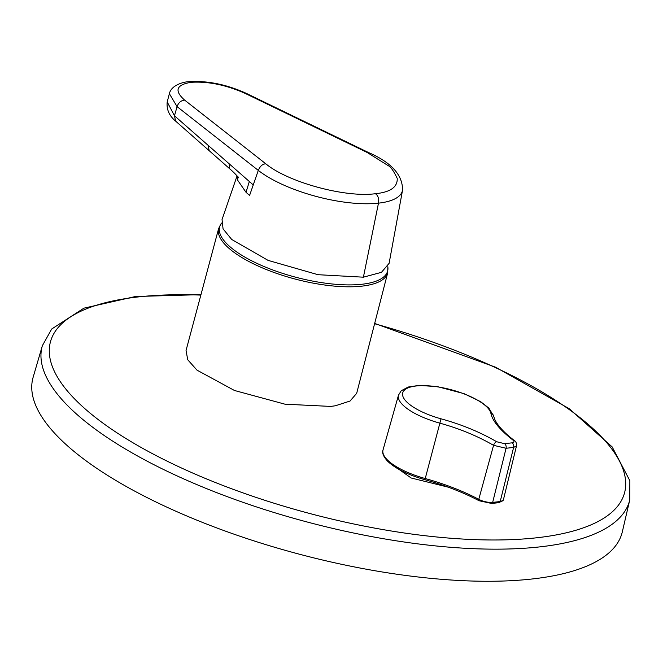 <?xml version="1.0" encoding="UTF-8"?>
<svg xmlns="http://www.w3.org/2000/svg" width="663" height="663" viewBox="0 0 663 663"><rect width="100%" height="100%" fill="white"/><g stroke="black" fill="none" stroke-linecap="round" stroke-linejoin="round"><path stroke-width="0.99" d="M448.163 487.148L411.135 477.982L387.954 461.556M512.151 442.834C514.364 442.453 514.579 441.492 512.797 439.959C499.736 429.757 492.435 420.856 490.877 413.256A45.573 15.365 14.7 0 0 462.384 393.25A45.573 15.365 14.7 0 0 416.19 385.974A45.573 15.365 14.7 0 0 404.737 399.681A45.573 15.365 14.7 0 0 441.019 418.817C461.415 424.411 479.979 432.052 496.72 441.757L504.601 443.68A2146.015 1343.246 -60 0 1 508.38 443.249A2146.015 1343.246 -60 0 1 512.151 442.834A3.58 2.544 -96.2 0 1 513.61 447.434A2142.443 1341.009 120 0 0 509.839 447.848A2142.443 1341.009 120 0 0 506.068 448.271L493.554 445.329A3.58 1.89 -59.5 0 1 496.72 441.757M186.054 350.445L187.72 359.744L197.01 370.153L234.445 390.474L284.999 404.19L330.729 406.419L335.395 405.773L350.064 401.024L356.686 393.308L387.698 272.833A87.383 29.454 -165.3 0 1 361.832 286.159A87.383 29.454 -165.3 0 1 266.369 269.551A87.383 29.454 -165.3 0 1 218.649 228.486L186.054 350.445M221.517 223.158A86.861 29.28 14.7 0 0 261.736 265.531A86.861 29.28 14.7 0 0 361.923 284.261A86.861 29.28 14.7 0 0 387.814 266.733M622.333 531.792A304.574 102.674 -165.3 0 1 404.538 575.293A304.574 102.674 -165.3 0 1 33.15 377.222L42.357 345.713A303.662 102.359 -165.3 0 0 412.635 543.196A303.662 102.359 -165.3 0 0 629.775 499.819L622.333 531.792M363.399 277.184L381.465 272.327L389.106 263.335L402.54 190.206A80.82 27.241 -165.3 0 1 402.54 190.215A80.82 27.241 -165.3 0 1 378.482 203.16L363.399 277.184L318 274.697L268.067 260.377L231.694 239.451L223.058 228.868L222.047 219.511L237.064 175.886M402.54 190.206C402.756 175.065 391.477 162.543 368.719 152.623L367.302 152.548L388.203 165.659C390.664 166.703 393.673 170.963 397.228 178.43C397.618 187.123 390.333 192.22 375.366 193.72C377.985 195.287 379.029 198.436 378.482 203.16A80.82 27.241 -165.3 0 1 258.297 170.391L249.611 195.378A82.784 27.904 -165.3 0 1 246.023 192.295L249.338 181.496L229.066 163.695L229.564 168.651L175.587 121.089L174.477 115.793L229.066 163.695M246.023 192.295L237.594 180.129L237.246 176.109M368.711 152.623L246.487 93.45L245.086 93.367C226.116 84.914 208.083 81.234 190.994 82.32C176.201 84.789 174.079 90.715 184.629 100.105C180.982 100.494 178.463 102.674 177.071 106.627L174.477 115.793L167.2 101.953C166.405 109.403 169.206 115.785 175.596 121.089M375.366 193.72C345.116 197.806 288.115 182.267 265.863 163.852C262.689 163.844 260.169 166.023 258.297 170.391L177.071 106.627L169.372 93.698L167.2 101.953M237.594 180.129L238.05 177.22M237.188 176.988L237.379 176.283M479.457 500.78A1.79 0.97 -62 0 1 479.042 500.731A1.79 0.97 -62 0 1 478.769 499.363A1.79 0.97 -62 0 1 478.777 499.338L493.554 445.329C477.493 436.022 459.558 428.613 439.735 423.127A49.079 16.542 -165.3 0 1 398.504 395.115L383.04 449.904A50.131 16.898 14.7 0 0 425.157 478.52A107.53 36.25 -165.3 0 1 478.777 499.338A10.716 3.613 14.7 0 0 492.675 502.388A1.79 1.268 83.6 0 1 491.656 503.466L499.198 502.629L503.391 499.894A10.716 3.613 14.7 0 1 500.209 501.543A1.79 1.268 83.6 0 1 499.198 502.629M512.797 439.959A3.58 2.428 -52.5 0 1 514.016 440.323L509.366 436.569C502.231 430.436 497.441 424.875 494.988 419.878L493.438 415.701L488.896 408.143L480.675 401.695L464.001 393.64L437.481 386.637L418.892 385.41L408.226 387.026L401.239 390.739L398.504 395.115M503.391 499.894L516.502 445.851L513.61 447.434L500.209 501.543L492.675 502.388L506.068 448.271A3.58 2.536 -96.5 0 0 504.601 443.68M424.95 479.614L441.019 418.817M374.595 323.726A296.809 100.055 -165.3 0 1 625.06 476.78A296.809 100.055 -165.3 0 1 412.56 534.154A296.809 100.055 -165.3 0 1 69.698 393.656A296.809 100.055 -165.3 0 1 200.848 295.101M265.863 163.852L184.629 100.105M208.157 145.33L209.168 150.642M367.302 152.548L245.086 93.367M253.241 184.927L249.338 181.496M490.877 413.256A3.58 3.323 -13 0 1 493.438 415.701M221.517 223.091L218.649 228.486M629.775 499.819L629.85 480.7L612.173 446.912L569.343 408.773L495.617 367.227L374.678 323.42M200.972 294.645L135.501 296.502L83.919 308.162L51.681 329.022L42.357 345.713M387.838 266.683L387.698 272.833M246.495 93.442C226.431 84.358 207.096 80.455 188.491 81.723C186.137 81.64 171.427 84.118 169.372 93.698M237.918 176.59L238.349 177.725C237.188 175.778 234.254 172.753 229.564 168.651M491.656 503.466L479.042 500.731C463.296 492.41 445.246 485.407 424.9 479.705C407.82 474.807 395.355 468.608 387.499 461.108C383.371 456.5 381.88 452.771 383.04 449.904M514.016 440.323C515.872 441.309 516.692 443.141 516.477 445.826"/></g></svg>
